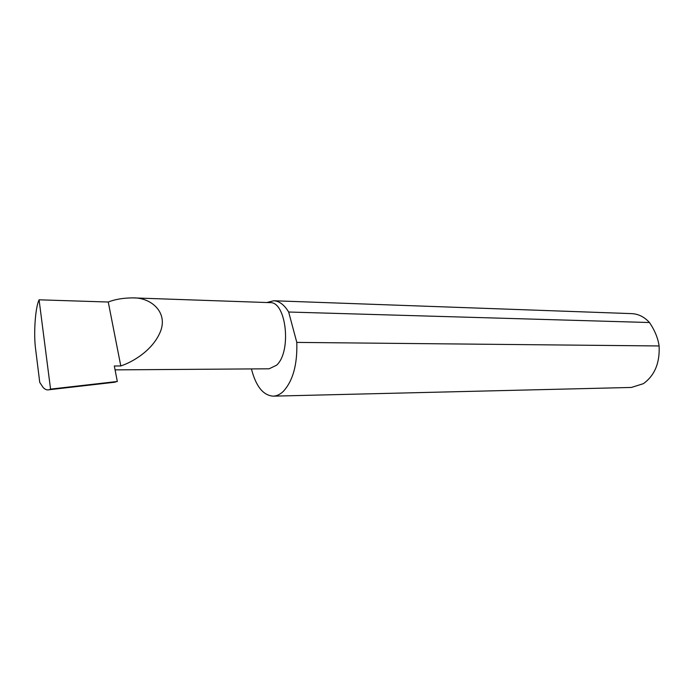 <?xml version="1.0" encoding="UTF-8"?>
<svg xmlns="http://www.w3.org/2000/svg" width="694" height="694" viewBox="0 0 694 694"><rect width="100%" height="100%" fill="white"/><g stroke="black" fill="none" stroke-linecap="round" stroke-linejoin="round"><path stroke-width="1.04" d="M120.799 365.964C132.701 361.999 152.801 350.427 160.479 331.454C168.156 312.014 150.789 297.414 132.91 297.882C123.254 297.943 115.039 299.322 108.255 302.02L120.799 365.964L114.319 365.99L117.321 381.483L50.558 389.117L39.081 299.817C35.186 307.78 33.433 334.708 35.732 350.088L39.749 382.411L43.097 387.426C45.058 389.525 47.071 390.297 49.144 389.742L50.558 389.117M132.91 297.882L269.957 302.636C286.318 301.248 291.844 351.719 276.559 365.218L269.125 368.8L115.074 369.876M251.436 368.93C255.886 386.298 263.13 395.372 273.176 396.153L631.366 387.452L643.347 383.687C654.685 375.515 659.933 362.936 659.109 345.959C657.973 338.125 654.763 330.318 649.489 322.528C644.327 316.915 638.428 313.948 631.8 313.636L273.731 300.754L266.826 302.532M649.489 322.528L288.661 312.022C284.288 304.796 279.309 301.04 273.731 300.754M273.176 396.153C276.689 396.048 280.064 394.47 283.299 391.399C292.946 380.885 297.448 364.55 296.798 342.402L659.109 345.959M112.758 382.455L117.321 381.483M39.081 299.817L108.255 302.02M288.661 312.022L296.798 342.402M115.152 382.177L49.144 389.742"/></g></svg>
